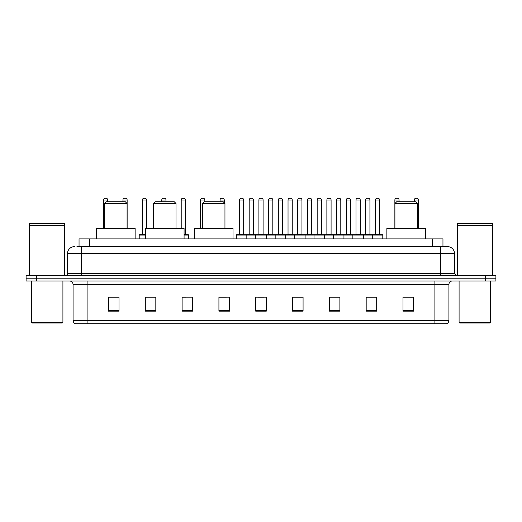 <?xml version="1.0" encoding="UTF-8"?>
<svg xmlns="http://www.w3.org/2000/svg" width="522" height="522" viewBox="0 0 522 522"><rect width="100%" height="100%" fill="white"/><g stroke="black" fill="none" stroke-linecap="round" stroke-linejoin="round"><path stroke-width="0.78" d="M79.044 246.625L79.044 238.913L442.956 238.913L442.956 246.625M77.099 246.625L445.064 246.625M76.936 246.625L81.497 246.625L81.497 253.64L67.469 253.64L67.469 273.619A1.755 1.755 0 0 1 65.72 275.375M74.483 246.625A7.014 7.014 0 0 0 67.469 253.64M454.531 253.64L440.503 253.64L440.503 246.625L447.517 246.625A7.014 7.014 0 0 1 454.531 253.64L454.531 273.619L456.28 275.375M36.618 275.375L26.1 275.375L26.1 278.18L36.618 278.18L26.1 278.18L26.1 280.986L36.618 280.986L36.618 278.18L485.382 278.18L36.618 278.18L36.618 275.375L485.382 275.375L485.382 278.18L495.9 278.18L485.382 278.18L485.382 280.986L36.618 280.986M495.9 275.375L495.9 278.18L495.9 275.375L485.382 275.375M446.219 323.757L434.898 323.757L434.898 320.391L448.92 320.391L448.92 284.49A3.504 3.504 0 0 1 452.424 280.986M446.114 323.757L75.605 323.757A3.504 3.504 0 0 1 73.08 320.391L73.08 284.49C72.871 282.363 71.703 281.195 69.576 280.986M413.509 311.171L413.509 297.148L402.991 297.148L402.991 311.171L413.509 311.171M376.695 311.171L376.695 297.148L366.176 297.148L366.176 311.171L376.695 311.171M339.887 311.171L339.887 297.148L329.369 297.148L329.369 311.171L339.887 311.171M303.073 311.171L303.073 297.148L292.555 297.148L292.555 311.171L303.073 311.171M119.009 311.171L119.009 297.148L108.491 297.148L108.491 311.171L119.009 311.171M155.824 311.171L155.824 297.148L145.305 297.148L145.305 311.171L155.824 311.171M192.631 311.171L192.631 297.148L182.113 297.148L182.113 311.171L192.631 311.171M229.445 311.171L229.445 297.148L218.927 297.148L218.927 311.171L229.445 311.171M266.259 311.171L266.259 297.148L255.741 297.148L255.741 311.171L266.259 311.171M495.9 280.986L495.9 278.18L495.9 280.986L485.382 280.986M336.064 297.22L331.607 297.22M374.907 297.22L370.457 297.22M218.927 297.22L226.359 297.22M182.113 297.22L185.936 297.22M152.176 297.22L147.093 297.22M292.555 297.22L302.473 297.22M297.214 297.22L292.764 297.22M258.37 297.22L263.63 297.22M155.824 297.22L145.305 297.22M119.009 297.22L108.491 297.22M339.887 297.22L329.369 297.22M376.695 297.22L366.176 297.22M413.509 297.22L402.991 297.22M62.209 323.053L32.057 323.053L31.359 322.355L62.914 322.355L62.209 323.053M31.359 280.986L31.359 322.355M62.914 280.986L62.914 322.355M29.604 225.413L64.663 225.413L29.604 225.413L29.604 275.375M64.663 225.413L64.663 275.375M64.493 225.236L29.78 225.236M64.663 225.067L64.663 223.488L29.604 223.488L29.604 225.067M104.635 203.502L127.074 203.502L125.319 201.746L106.384 201.746L104.635 203.502L104.635 228.395M127.074 203.502L127.074 228.395M135.133 238.913L135.133 228.395L96.57 228.395L96.57 238.913M153.579 203.502L176.018 203.502L174.263 201.746L155.328 201.746L153.579 203.502L153.579 228.395M176.018 203.502L176.018 228.395M184.077 238.913L184.077 228.395L145.514 228.395L145.514 238.913M202.523 203.502L224.956 203.502L223.207 201.746L204.272 201.746L202.523 203.502L202.523 228.395M224.956 203.502L224.956 228.395M233.021 238.913L233.021 228.395L194.458 228.395L194.458 238.913M394.926 203.502L417.365 203.502L415.616 201.746L396.681 201.746L394.926 203.502L394.926 228.395M417.365 203.502L417.365 228.395M425.43 238.913L425.43 228.395L386.867 228.395L386.867 238.913M489.943 323.053L459.791 323.053L459.086 322.355L490.641 322.355L489.943 323.053M459.086 280.986L459.086 322.355M490.641 280.986L490.641 322.355M457.337 225.413L492.396 225.413L457.337 225.413L457.337 275.375M492.396 225.413L492.396 275.375M492.22 225.236L457.507 225.236M492.396 225.067L492.396 223.488L457.337 223.488L457.337 225.067M372.277 238.913L372.277 235.057A0.352 0.352 0 0 1 372.63 234.704L382.45 234.704A0.352 0.352 0 0 1 382.796 235.057L236.316 235.057A0.352 0.352 0 0 1 236.668 234.704L246.488 234.704A0.352 0.352 0 0 1 246.834 235.057L246.834 238.913M243.683 234.352A0.352 0.352 0 0 0 244.028 234.704A0.352 0.352 0 0 1 243.683 234.352L243.683 199.998A1.755 1.755 0 0 0 241.927 198.243L241.229 198.243L241.927 198.243A1.755 1.755 0 0 1 243.683 199.998L239.474 199.998A1.755 1.755 0 0 1 241.229 198.243A1.755 1.755 0 0 0 239.474 199.998L239.474 234.352A0.352 0.352 0 0 1 239.122 234.704A0.352 0.352 0 0 0 239.474 234.352L243.683 234.352M246.488 234.704L236.668 234.704A0.352 0.352 0 0 0 236.316 235.057L236.316 238.913M255.741 238.913L255.741 235.057A0.352 0.352 0 0 1 256.093 234.704L265.907 234.704A0.352 0.352 0 0 1 266.259 235.057L266.259 238.913M263.101 234.352A0.352 0.352 0 0 0 263.453 234.704A0.352 0.352 0 0 1 263.101 234.352L263.101 199.998A1.755 1.755 0 0 0 261.352 198.243L260.648 198.243L261.352 198.243A1.755 1.755 0 0 1 263.101 199.998L258.899 199.998A1.755 1.755 0 0 1 260.648 198.243A1.755 1.755 0 0 0 258.899 199.998L258.899 234.352A0.352 0.352 0 0 1 258.547 234.704A0.352 0.352 0 0 0 258.899 234.352L263.101 234.352M275.166 238.913L275.166 235.057A0.352 0.352 0 0 1 275.512 234.704L285.332 234.704A0.352 0.352 0 0 1 285.684 235.057L285.684 238.913M282.526 234.352A0.352 0.352 0 0 0 282.878 234.704A0.352 0.352 0 0 1 282.526 234.352L282.526 199.998A1.755 1.755 0 0 0 280.771 198.243L280.073 198.243L280.771 198.243A1.755 1.755 0 0 1 282.526 199.998L278.317 199.998A1.755 1.755 0 0 1 280.073 198.243A1.755 1.755 0 0 0 278.317 199.998L278.317 234.352A0.352 0.352 0 0 1 277.972 234.704A0.352 0.352 0 0 0 278.317 234.352L282.526 234.352M294.584 238.913L294.584 235.057A0.352 0.352 0 0 1 294.937 234.704L304.757 234.704A0.352 0.352 0 0 1 305.102 235.057L305.102 238.913M301.951 234.352A0.352 0.352 0 0 0 302.303 234.704A0.352 0.352 0 0 1 301.951 234.352L301.951 199.998A1.755 1.755 0 0 0 300.196 198.243L299.498 198.243L300.196 198.243A1.755 1.755 0 0 1 301.951 199.998L297.742 199.998A1.755 1.755 0 0 1 299.498 198.243A1.755 1.755 0 0 0 297.742 199.998L297.742 234.352A0.352 0.352 0 0 1 297.39 234.704A0.352 0.352 0 0 0 297.742 234.352L301.951 234.352M314.009 238.913L314.009 235.057A0.352 0.352 0 0 1 314.361 234.704L324.175 234.704A0.352 0.352 0 0 1 324.527 235.057L324.527 238.913M321.376 234.352A0.352 0.352 0 0 0 321.722 234.704A0.352 0.352 0 0 1 321.376 234.352L321.376 199.998A1.755 1.755 0 0 0 319.621 198.243L318.916 198.243L319.621 198.243A1.755 1.755 0 0 1 321.376 199.998L317.167 199.998A1.755 1.755 0 0 1 318.916 198.243A1.755 1.755 0 0 0 317.167 199.998L317.167 234.352A0.352 0.352 0 0 1 316.815 234.704A0.352 0.352 0 0 0 317.167 234.352L321.376 234.352M333.434 238.913L333.434 235.057A0.352 0.352 0 0 1 333.786 234.704L343.6 234.704A0.352 0.352 0 0 1 343.952 235.057L343.952 238.913M340.794 234.352A0.352 0.352 0 0 0 341.147 234.704A0.352 0.352 0 0 1 340.794 234.352L340.794 199.998A1.755 1.755 0 0 0 339.046 198.243L338.341 198.243L339.046 198.243A1.755 1.755 0 0 1 340.794 199.998L336.586 199.998A1.755 1.755 0 0 1 338.341 198.243A1.755 1.755 0 0 0 336.586 199.998L336.586 234.352A0.352 0.352 0 0 1 336.24 234.704A0.352 0.352 0 0 0 336.586 234.352L340.794 234.352M352.859 238.913L352.859 235.057A0.352 0.352 0 0 1 353.205 234.704L363.025 234.704A0.352 0.352 0 0 1 363.377 235.057L363.377 238.913M360.219 234.352A0.352 0.352 0 0 0 360.572 234.704A0.352 0.352 0 0 1 360.219 234.352L360.219 199.998A1.755 1.755 0 0 0 358.464 198.243L357.766 198.243L358.464 198.243A1.755 1.755 0 0 1 360.219 199.998L356.011 199.998A1.755 1.755 0 0 1 357.766 198.243A1.755 1.755 0 0 0 356.011 199.998L356.011 234.352A0.352 0.352 0 0 1 355.658 234.704A0.352 0.352 0 0 0 356.011 234.352L360.219 234.352M379.644 234.352A0.352 0.352 0 0 0 379.99 234.704A0.352 0.352 0 0 1 379.644 234.352L379.644 199.998A1.755 1.755 0 0 0 377.889 198.243L377.191 198.243L377.889 198.243A1.755 1.755 0 0 1 379.644 199.998L375.435 199.998A1.755 1.755 0 0 1 377.191 198.243A1.755 1.755 0 0 0 375.435 199.998L375.435 234.352A0.352 0.352 0 0 1 375.083 234.704A0.352 0.352 0 0 0 375.435 234.352L379.644 234.352M372.63 234.704L382.45 234.704A0.352 0.352 0 0 1 382.796 235.057L382.796 238.913M256.198 234.704L246.377 234.704M249.183 199.998A1.755 1.755 0 0 1 250.938 198.243L251.637 198.243A1.755 1.755 0 0 1 253.392 199.998L249.183 199.998L249.183 234.352A0.352 0.352 0 0 1 248.837 234.704M253.392 199.998L253.392 234.352A0.352 0.352 0 0 0 253.744 234.704M275.623 234.704L265.802 234.704M268.608 199.998A1.755 1.755 0 0 1 270.363 198.243L271.062 198.243A1.755 1.755 0 0 1 272.817 199.998L268.608 199.998L268.608 234.352A0.352 0.352 0 0 1 268.256 234.704M272.817 199.998L272.817 234.352A0.352 0.352 0 0 0 273.163 234.704M295.041 234.704L285.227 234.704M288.033 199.998A1.755 1.755 0 0 1 289.782 198.243L290.486 198.243A1.755 1.755 0 0 1 292.235 199.998L288.033 199.998L288.033 234.352A0.352 0.352 0 0 1 287.681 234.704M292.235 199.998L292.235 234.352A0.352 0.352 0 0 0 292.588 234.704M314.466 234.704L304.652 234.704M307.451 199.998A1.755 1.755 0 0 1 309.207 198.243L309.911 198.243A1.755 1.755 0 0 1 311.66 199.998L307.451 199.998L307.451 234.352A0.352 0.352 0 0 1 307.106 234.704M311.66 199.998L311.66 234.352A0.352 0.352 0 0 0 312.012 234.704M333.891 234.704L324.071 234.704M326.876 199.998A1.755 1.755 0 0 1 328.632 198.243L329.33 198.243A1.755 1.755 0 0 1 331.085 199.998L326.876 199.998L326.876 234.352A0.352 0.352 0 0 1 326.524 234.704M331.085 199.998L331.085 234.352A0.352 0.352 0 0 0 331.437 234.704M353.309 234.704L343.496 234.704M346.301 199.998A1.755 1.755 0 0 1 348.05 198.243L348.755 198.243A1.755 1.755 0 0 1 350.51 199.998L346.301 199.998L346.301 234.352A0.352 0.352 0 0 1 345.949 234.704M350.51 199.998L350.51 234.352A0.352 0.352 0 0 0 350.856 234.704M372.734 234.704L362.921 234.704M365.726 199.998A1.755 1.755 0 0 1 367.475 198.243L368.18 198.243A1.755 1.755 0 0 1 369.928 199.998L365.726 199.998L365.726 234.352A0.352 0.352 0 0 1 365.374 234.704M369.928 199.998L369.928 234.352A0.352 0.352 0 0 0 370.281 234.704M107.721 201.746L107.721 199.998A1.755 1.755 0 0 0 105.966 198.243L105.268 198.243A1.755 1.755 0 0 0 103.513 199.998L103.513 228.395M127.14 228.395L127.14 199.998A1.755 1.755 0 0 0 125.391 198.243L124.686 198.243A1.755 1.755 0 0 0 122.938 199.998L122.938 201.746M145.514 235.057L139.204 235.057A0.352 0.352 0 0 1 139.55 234.704L145.514 234.704M142.356 199.998A1.755 1.755 0 0 1 144.111 198.243L144.809 198.243A1.755 1.755 0 0 1 146.565 199.998L142.356 199.998L142.356 234.352A0.352 0.352 0 0 1 142.01 234.704M146.565 199.998L146.565 228.395M139.204 235.057L139.204 238.913M165.989 201.746L165.989 199.998A1.755 1.755 0 0 0 164.234 198.243L163.536 198.243A1.755 1.755 0 0 0 161.781 199.998L161.781 201.746M188.566 238.913L188.566 235.057A0.352 0.352 0 0 0 188.214 234.704L184.077 234.704M185.414 199.998L181.206 199.998A1.755 1.755 0 0 1 182.954 198.243L183.659 198.243A1.755 1.755 0 0 1 185.414 199.998L185.414 234.352A0.352 0.352 0 0 0 185.76 234.704M181.206 199.998L181.206 228.395M204.833 201.746L204.833 199.998A1.755 1.755 0 0 0 203.084 198.243L202.379 198.243A1.755 1.755 0 0 0 200.624 199.998L200.624 228.395M224.258 202.804L224.258 199.998A1.755 1.755 0 0 0 222.502 198.243L221.804 198.243A1.755 1.755 0 0 0 220.049 199.998L220.049 201.746M256.093 234.704L265.907 234.704M275.512 234.704L285.332 234.704M294.937 234.704L304.757 234.704M314.361 234.704L324.175 234.704M333.786 234.704L343.6 234.704M353.205 234.704L363.025 234.704M399.062 201.746L399.062 199.998A1.755 1.755 0 0 0 397.314 198.243L396.609 198.243A1.755 1.755 0 0 0 394.86 199.998L394.86 228.395M418.487 228.395L418.487 199.998A1.755 1.755 0 0 0 416.732 198.243L416.034 198.243A1.755 1.755 0 0 0 414.279 199.998L414.279 201.746M89.562 246.625L89.562 238.913M432.438 246.625L432.438 238.913M81.497 275.375L81.497 273.619L454.531 273.619M67.469 273.619L81.497 273.619L81.497 253.64L440.503 253.64L440.503 275.375M434.898 280.986L434.898 284.49L73.08 284.49M448.92 284.49L434.898 284.49L434.898 320.391L87.102 320.391L87.102 323.757M73.08 320.391L87.102 320.391L87.102 280.986M266.259 310.681L255.741 310.681M229.445 310.681L218.927 310.681M192.631 310.681L182.113 310.681M155.824 310.681L145.305 310.681M119.009 310.681L108.491 310.681M303.073 310.681L292.555 310.681M339.887 310.681L329.369 310.681M376.695 310.681L366.176 310.681M413.509 310.681L402.991 310.681M249.183 234.352L253.392 234.352M268.608 234.352L272.817 234.352M288.033 234.352L292.235 234.352M307.451 234.352L311.66 234.352M326.876 234.352L331.085 234.352M346.301 234.352L350.51 234.352M365.726 234.352L369.928 234.352M107.721 199.998L103.513 199.998M127.14 199.998L122.938 199.998M142.356 234.352L145.514 234.352M165.989 199.998L161.781 199.998M188.566 235.057L184.077 235.057M184.077 234.352L185.414 234.352M204.833 199.998L200.624 199.998M224.258 199.998L220.049 199.998M399.062 199.998L394.86 199.998M418.487 199.998L414.279 199.998M446.395 323.757C447.98 323.196 448.822 322.074 448.92 320.391"/></g></svg>
